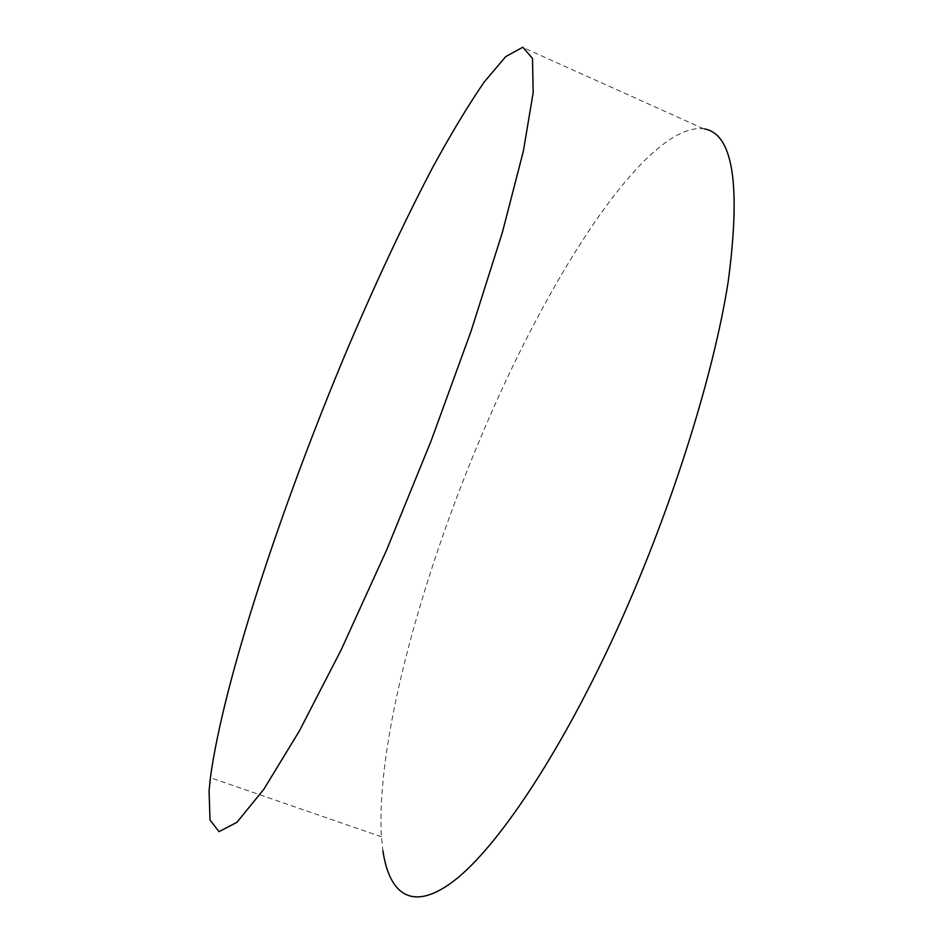 <?xml version="1.0" encoding="UTF-8"?>
<svg xmlns="http://www.w3.org/2000/svg" width="944" height="944" viewBox="0 0 944 944"><rect width="100%" height="100%" fill="white"/><g stroke="black" fill="none" stroke-linecap="round" stroke-linejoin="round"><path stroke-width="0.71" stroke-dasharray="4.72 3.54" d="M704.519 128.915L703.575 128.738C648.115 122.637 554.199 267.494 488.06 420.387C423.832 567.627 375.759 739.128 381.447 836.773L382.886 850.662M381.447 836.773L210.406 777.703M703.575 128.738L522.256 47.2"/><path stroke-width="1.42" d="M382.886 850.662C389.424 895.478 413.307 912.777 455.515 879.631C497.618 846.249 558.223 756.817 613.777 636.622C669.249 516.486 713.286 377.647 728.237 281.371C740.981 184.989 733.075 134.166 704.519 128.915M209.072 790.919L210.016 819.994L219.02 831.664L236.909 822.342L263.907 789.16L299.331 731.045L341.268 649.673L386.58 550.128L431.207 440.659L470.997 331.368L502.432 232.224L523.365 151.099L533.171 92.677L532.499 58.422L522.823 47.212L505.713 56.628L484.142 82.116C467.858 105.846 450.43 134.803 431.845 168.988C403.312 223.681 374.827 284.533 346.389 351.546C281.713 505.677 223.539 680.612 210.406 777.703L209.072 790.919"/></g></svg>
